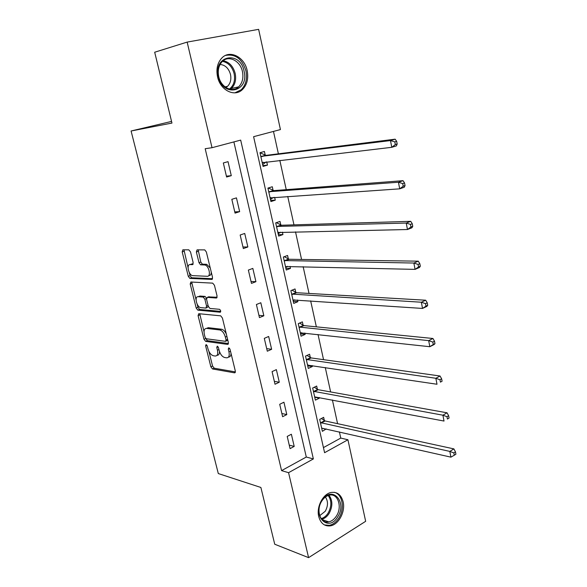 <?xml version="1.0" encoding="UTF-8"?>
<svg xmlns="http://www.w3.org/2000/svg" width="587" height="587" viewBox="0 0 587 587"><rect width="100%" height="100%" fill="white"/><g stroke="black" fill="none" stroke-linecap="round" stroke-linejoin="round"><path stroke-width="0.88" d="M206.103 344.562L205.619 345.831L210.85 366.787L212.516 368.959L234.573 372.848L235.321 371.043L230.045 349.353L228.827 347.79L228.277 349.096L228.967 351.914C229.678 355.839 228.879 357.806 226.545 357.813L224.682 357.52C222.187 356.749 220.345 354.394 219.156 350.461L218.474 347.687L217.285 346.147L216.764 347.438L217.447 350.204C218.166 354.071 217.403 356.008 215.15 356.023L213.352 355.744C210.931 354.988 209.133 352.67 207.952 348.803L207.277 346.066L206.103 344.562M247.171 70.572C248.668 78.548 247.061 84.902 242.35 89.642C234.565 97.391 220.279 90.266 217.535 76.802C216.016 69.053 217.461 62.772 221.886 57.966C229.877 49.44 244.61 57.071 247.171 70.572M343.131 501.782C345.574 511.482 338.758 524.58 330.459 525.842C324.611 526.539 320.7 523.45 318.741 516.589C316.254 506.992 322.887 494.041 330.936 492.5C337.092 491.568 341.157 494.658 343.131 501.782M190.518 251.948L188.801 249.835L182.843 249.82L182.19 251.896L188.28 276.308L189.836 278.399L211.797 279.419L212.531 277.35L206.375 252.043L204.797 249.901L197.063 249.857L196.366 251.984L199 262.69L200.578 264.818L204.907 264.994C209.045 265.698 211.313 276.763 207.24 276.286L192.514 275.641C188.566 275.01 186.211 264.209 190.115 264.576L192.463 264.634L193.145 262.565L190.518 251.948M308.586 557.65L274.731 544.23L260.877 487.467L218.305 473.562L131.084 130.996L171.962 123.065L154.682 52.228L187.15 42.095L258.632 29.35L280.432 129.573L253.606 136.683L324.589 452.702L347.922 439.758L365.664 521.3L308.586 557.65L288.569 472.682L313.363 458.931L240.677 140.11L212.024 147.704L187.15 42.095M212.024 147.704L205.186 148.709L281.577 470.62L288.569 472.682M198.751 313.693L198.076 315.593L203.975 339.227L205.626 341.37L227.624 344.4L228.38 342.514L222.429 318.051L220.741 315.85L198.751 313.693M205.67 338.391L207.35 340.651L205.648 341.377L207.372 340.658L228.46 343.534M196.19 308.021L190.203 284.005L190.863 282.017L212.699 283.139L214.468 285.326L217.073 296.009L216.324 298.027L207.284 297.374L206.573 299.355L208.282 306.282L209.926 308.446L219.501 309.298C220.829 310.435 221.042 311.411 220.154 312.218L197.797 310.141L196.19 308.021L197.944 307.346L197.137 304.103M171.558 121.414L131.084 130.996M281.577 470.62L306.289 457.031L233.883 141.907M294.204 446.413L291.372 434.241L287.212 436.42L290.066 448.629L294.204 446.413L289.252 445.129M286.808 414.591L283.932 402.212L279.705 404.296L282.611 416.711L286.808 414.591L281.863 413.505M279.287 382.225L276.36 369.627L272.075 371.615L275.024 384.25L279.287 382.225L274.349 381.345M271.634 349.294L268.655 336.476L264.304 338.361L267.305 351.217L271.634 349.294L266.703 348.619M263.849 315.784L260.819 302.738L256.402 304.521L259.454 317.604L263.849 315.784L258.926 315.329M255.925 281.687L252.836 268.406L248.352 270.079L251.463 283.396L255.925 281.687L251.009 281.459M247.861 246.973L244.72 233.457L240.164 235.013L243.326 248.572L247.861 246.973L242.959 246.98M239.65 211.643L236.451 197.878L231.821 199.316L235.049 213.125L239.65 211.643L234.756 211.892M231.285 175.667L228.035 161.652L223.331 162.966L226.611 177.025L231.285 175.667L226.413 176.166M323.444 447.602L340.753 438.078L339.396 431.893M337.591 423.675L332.396 399.974M330.628 391.94L325.271 367.513M323.547 359.67L318.029 334.487M316.349 326.834L310.655 300.882M309.019 293.434L303.149 266.681M301.564 259.454L295.518 231.872M293.977 224.865L287.74 196.44M286.251 189.66L279.823 160.361M278.392 153.823L273.476 131.415M324.354 420.556L323.642 417.335L319.702 419.404L322.373 431.335L326.218 428.906M317.398 389.313L316.672 386.048L312.673 388.014L315.395 400.151L319.365 398.14L319.218 397.487M310.325 357.549L309.584 354.225L305.526 356.104L308.292 368.438L312.321 366.523L312.101 365.54M303.127 325.249L302.371 321.867L298.262 323.65L301.072 336.197L305.159 334.377L304.866 333.049M303.266 325.88L303.178 325.469M295.811 292.392L295.041 288.951L290.873 290.631L293.727 303.398L297.88 301.681L297.506 299.994M295.943 292.986L295.855 292.605M288.364 258.977L287.586 255.47L283.352 257.047L286.258 270.035L290.47 268.42L290.015 266.366M280.791 224.975L279.999 221.409L275.699 222.877L278.656 236.091L282.934 234.58L282.391 232.151M273.087 190.379L272.28 186.754L267.914 188.104L270.923 201.554L275.266 200.152L274.635 197.327M265.243 155.166L264.421 151.475L259.99 152.715L263.057 166.407L267.459 165.116L266.74 161.887M340.753 438.078L347.922 439.758M306.289 457.031L313.363 458.931M326.291 429.236L321.669 428.187M319.365 398.14L314.749 397.267M312.321 366.523L307.705 365.833M305.159 334.377L300.551 333.864M297.88 301.681L293.273 301.358M290.47 268.42L285.869 268.296M282.934 234.58L278.341 234.661M275.266 200.152L270.68 200.446M267.459 165.116L262.881 165.629M217.021 355.304C218.657 355.326 219.479 354.078 219.479 351.562M228.49 357.079C230.141 357.072 230.977 355.817 231.007 353.315M208.906 351.393L212.553 366.046L214.226 368.21L235.409 371.916M199.749 313.788L204.034 331.824M205.076 337.254L206.235 338.758L225.54 341.333L226.068 340.012L225.335 337.026C224.168 333.123 222.356 330.774 219.898 329.975L206.565 328.39C204.349 328.515 203.616 330.496 204.357 334.355L205.076 337.254M225.973 341.157L227.822 340.218M226.325 334.054C225.004 331.317 223.449 329.711 221.659 329.248L219.729 329.953M208.304 327.685L206.565 328.39L208.304 327.685L221.49 329.226M196.065 299.796L191.971 283.36L190.203 284.005M191.912 282.068L191.971 283.36M217.124 297.271L208.561 296.89M220.749 311.404L199.624 309.474L197.87 310.156M198.149 296.714C194.15 296.171 196.66 307.074 200.644 307.617L205.876 308.087L206.58 306.143L204.878 299.231L203.263 297.088L198.149 296.714L199.918 296.046L198.626 296.53M206.397 307.889L208.4 306.685M206.514 298.123L205.032 296.413L203.153 297.073M199.918 296.046L204.929 296.398M197.944 307.346L199.624 309.474M190.812 264.326L193.182 263.974M209.038 275.626C210.469 275.567 211.21 274.408 211.269 272.148M210.249 267.98L206.719 264.348L204.459 264.928M198.171 249.857L200.805 262.059L202.383 264.179L206.272 264.289M189.256 272.456L190.056 275.67L191.611 277.761L212.567 278.708M183.966 249.82L188.053 267.628M321.654 428.121L450.911 457.148L449.818 451.41L453.876 448.886L325.154 420.974L321.405 418.509M453.854 452.922L454.294 455.219L455.916 454.206L455.475 451.909L453.854 452.922L449.818 451.41L320.421 422.625M454.294 455.219L450.911 457.148M453.876 448.886L455.475 451.909M322.014 500.506C331.655 484.657 347.753 501.907 337.708 516.831C328.456 532.842 311.638 515.87 322.014 500.506M336.424 516.002C342.625 506.838 337.796 492.764 329.16 495.215C326.343 495.927 323.921 497.82 321.889 500.894C315.63 509.971 320.341 524.044 328.786 521.872C331.772 521.212 334.319 519.253 336.424 516.002M325.396 497.035C328.214 501.151 328.17 505.891 325.271 511.24L319.702 515.687M324.464 524.954L329.322 525.336C333.056 524.529 336.234 522.085 338.853 518.028C345.024 508.702 342.551 494.195 334.385 492.31M244.089 71.262C249.46 91.858 222.899 98.022 218.459 76.648C213.044 55.325 240.2 50.211 244.089 71.262M218.731 76.618C220.917 87.382 232.386 93.106 238.63 86.854C242.38 83.061 243.649 77.983 242.453 71.636C240.384 60.843 228.629 54.789 222.253 61.547C218.694 65.384 217.52 70.403 218.731 76.618M220.081 64.46C225.247 64.974 228.725 68.312 230.5 74.49C231.447 79.414 230.456 83.354 227.543 86.311L225.87 87.492M234.91 92.834L241.162 89.789C245.836 85.086 247.428 78.775 245.946 70.873C242.152 58.839 235.358 53.688 225.569 55.405M314.661 396.885L444.021 421.048L442.906 415.2L447.03 412.8L318.191 389.709L314.272 387.229M446.978 416.689L447.419 419.037L449.07 418.069L448.629 415.728L446.978 416.689L442.906 415.2L313.407 391.294M449.07 418.069L447.419 419.037M447.03 412.8L448.629 415.728M307.566 365.209L308.116 364.953M307.551 365.121L436.999 384.25L435.855 378.285L440.052 376.003L311.117 357.923L307.001 355.421M439.964 379.745L440.419 382.137L442.092 381.22L441.637 378.835L439.964 379.745L435.855 378.285L306.275 359.442M442.092 381.22L440.419 382.137M440.052 376.003L441.637 378.835M300.397 333.181L301.439 332.675M300.317 332.822L429.831 346.712L428.671 340.629L432.935 338.486L303.89 325.594L299.583 323.077M432.81 342.074L433.272 344.51L434.974 343.644L434.512 341.208L432.81 342.074L428.671 340.629L299.025 327.04M434.974 343.644L434.087 344.547L429.831 346.712L433.272 344.51M432.935 338.486L434.512 341.208M293.104 300.617L294.63 299.803M292.957 299.964L422.523 308.432L421.341 302.224L425.678 300.214L296.501 292.708L292.01 290.176M425.509 303.64L425.986 306.128L427.718 305.313L427.248 302.826L425.509 303.64L421.341 302.224L291.644 294.087M427.718 305.313L426.852 306.399L422.523 308.432L425.986 306.128M425.678 300.214L427.248 302.826M285.686 267.489L287.689 266.315M285.473 266.542L415.068 269.374L413.864 263.042L418.274 261.171L289.164 259.271L284.277 256.702M418.069 264.421L418.546 266.96L420.314 266.204L419.83 263.673L418.069 264.421L413.864 263.042L284.137 260.562M420.314 266.204L419.47 267.481L415.068 269.374L418.546 266.96M418.274 261.171L419.83 263.673M278.143 233.795L280.615 232.188M277.864 232.54L407.466 229.517L406.233 223.053L410.724 221.336L281.591 225.239L276.367 222.649M410.467 224.41L410.959 227L412.756 226.303L412.265 223.72L410.467 224.41L406.233 223.053L276.499 226.45M412.756 226.303L411.942 227.771L407.466 229.517L410.959 227M410.724 221.336L412.265 223.72M270.468 199.507L273.41 197.415M267.98 188.39L268.648 188.185L267.943 188.244M270.115 197.936L399.703 188.838L398.441 182.241L403.012 180.679L273.887 190.614L268.648 188.185M402.719 183.57L403.218 186.211L405.045 185.573L404.546 182.939L402.719 183.57L398.441 182.241L268.729 191.744M405.045 185.573L404.26 187.253L399.703 188.838L403.218 186.211M403.012 180.679L404.546 182.939M262.653 164.624L266.065 161.968M260.122 153.31L260.797 153.119L260.1 153.214M262.228 162.724L391.771 147.315L390.487 140.579L395.139 139.178L266.043 155.372L260.797 153.119M394.802 141.871L395.315 144.571L397.172 143.998L396.658 141.306L394.802 141.871L390.487 140.579L260.819 156.421M397.172 143.998L396.408 145.884L391.771 147.315L395.315 144.571M395.139 139.178L396.658 141.306M206.94 345.273L205.619 345.831M229.678 348.495L228.277 349.096M218.122 346.858L216.764 347.438M218.936 349.573L217.447 350.204M230.508 351.246L228.967 351.914M235.233 372.54L234.551 372.848M214.226 368.21L212.516 368.959M212.553 366.046L210.85 366.787M228.248 344.129L227.624 344.4M205.699 338.508L203.975 339.227M199.822 314.911L198.076 315.593M227.617 339.359L226.068 340.012M226.89 336.38L225.335 337.026M216.852 297.829L216.324 298.027M209.067 296.699L207.284 297.374M220.543 312.064L220.154 312.218M208.099 305.548L206.58 306.143M206.477 298.622L204.878 299.231M192.881 264.488L192.463 264.634M191.912 263.945L190.115 264.576M202.552 264.194L200.739 264.84M200.805 262.059L199 262.69M198.186 251.361L196.366 251.984M212.281 279.243L211.797 279.419M191.744 277.776L189.968 278.421M190.056 275.67L188.28 276.308M183.988 251.287L182.19 251.896M325.154 420.974L321.221 423.051M324.589 420.718L320.656 422.794M329.013 495.252C332.778 500.476 332.792 506.574 329.05 513.559C327.025 516.685 324.567 518.6 321.676 519.312M321.14 518.607C323.877 517.888 326.203 516.046 328.126 513.089C331.714 506.427 331.736 500.564 328.184 495.501M223.207 60.71C229.216 61.973 233.208 66.214 235.189 73.426C236.385 79.707 235.123 84.733 231.395 88.498L230.375 89.312M229.378 89.092C233.773 85.614 235.358 80.47 234.132 73.676C232.188 66.647 228.284 62.545 222.429 61.378M318.191 389.709L314.206 391.698M317.633 389.474L313.641 391.456M311.117 357.923L307.074 359.816M310.56 357.703L306.509 359.589M303.927 325.594L299.818 327.392M303.362 325.396L299.26 327.186M296.604 292.715L292.436 294.41M296.046 292.531L291.878 294.226M289.164 259.271L284.93 260.855M288.599 259.102L284.372 260.694M278.524 232.232L278.04 232.401M281.591 225.239L277.299 226.721M281.026 225.1L276.734 226.575M270.945 197.584L270.291 197.79M273.887 190.614L269.521 191.986M273.322 190.496L268.963 191.861M263.387 162.276L262.404 162.562M266.043 155.372L261.619 156.626M265.478 155.276L261.054 156.531M235.218 372.562L234.573 372.848M221.659 329.248L219.898 329.975M205.032 296.413L203.263 297.088M199.543 309.459L197.797 310.141M206.719 264.348L204.907 264.994M202.383 264.179L200.578 264.818M191.611 277.761L189.836 278.399M321.845 519.502L328.786 521.872M227.543 86.311L225.034 86.891M238.63 86.854L231.395 88.498L230.317 89.305M303.89 325.594L299.781 327.385M296.501 292.708L292.333 294.395M288.987 259.249L284.761 260.841M281.342 225.217L277.049 226.699M273.571 190.584L269.213 191.956M265.662 155.342L261.23 156.597"/></g></svg>
